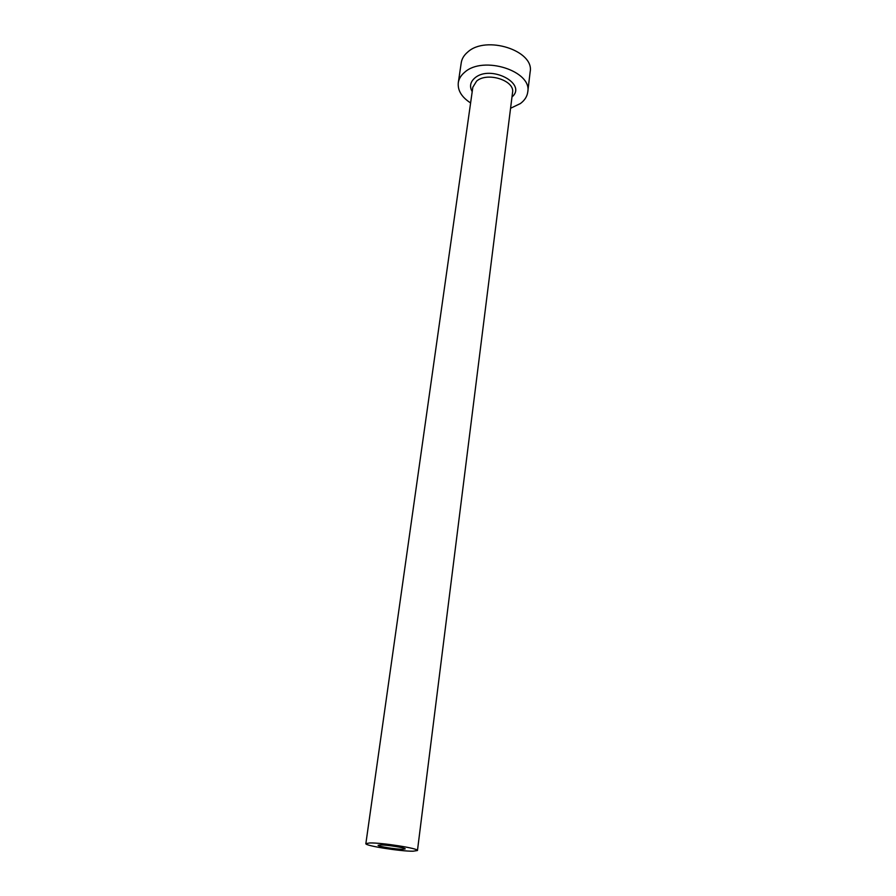 <?xml version="1.0" encoding="UTF-8"?>
<svg xmlns="http://www.w3.org/2000/svg" width="896" height="896" viewBox="0 0 896 896"><rect width="100%" height="100%" fill="white"/><g stroke="black" fill="none" stroke-linecap="round" stroke-linejoin="round"><path stroke-width="1.34" d="M402.976 849.274L405.194 848.915C406.034 847.851 386.68 844.771 380.206 844.939L378.112 845.298C377.373 846.373 396.379 849.397 402.976 849.274M369.746 842.957L365.859 843.629C364.549 845.69 400.434 851.413 413.123 851.2L417.458 850.517C419.149 848.512 381.942 842.587 369.746 842.957M510.574 108.27L520.408 103.544C524.698 100.33 527.15 96.488 527.755 91.997C532.28 71.03 483.123 55.306 464.699 72.24C461.037 75.275 458.909 78.77 458.293 82.723C457.554 90.44 461.664 97.182 470.613 102.939M527.755 91.997L530.141 71.971C534.688 50.702 485.968 34.91 467.634 52.136C463.982 55.216 461.854 58.766 461.238 62.776L458.293 82.723M472.203 91.661C469.358 86.542 470.243 81.973 474.869 77.963C490.482 64.288 527.654 83.754 511.986 96.97M417.458 850.517L512.546 92.523C515.122 80.539 487.256 71.59 476.605 81.122L472.83 87.226L365.859 843.629"/></g></svg>
